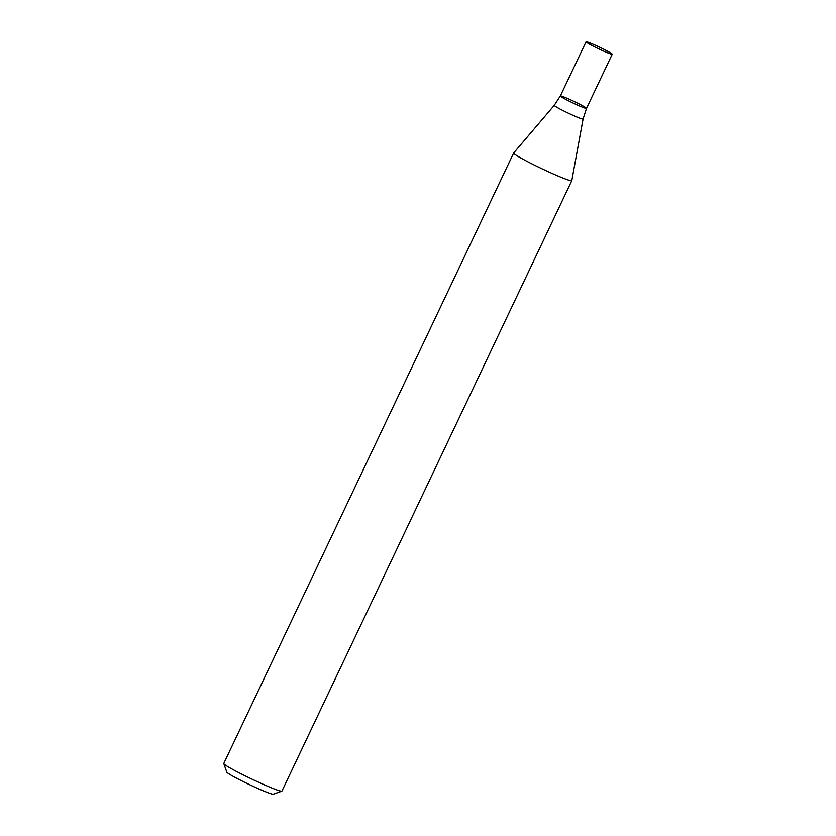 <?xml version="1.0" encoding="UTF-8"?>
<svg xmlns="http://www.w3.org/2000/svg" width="836" height="836" viewBox="0 0 836 836"><rect width="100%" height="100%" fill="white"/><g stroke="black" fill="none" stroke-linecap="round" stroke-linejoin="round"><path stroke-width="1.25" d="M513.638 153.019L223.776 763.467A32.186 2.08 25.4 0 0 223.787 763.623A32.186 2.08 25.4 0 0 265.723 785.412A32.186 2.08 25.4 0 0 281.816 791.18A32.186 2.08 25.4 0 0 281.931 791.086L571.793 180.639A32.186 2.08 25.4 0 0 571.803 180.597L583.079 119.015A15.947 1.024 -154.6 0 1 568.219 113.121A15.947 1.024 -154.6 0 1 554.268 105.336L513.659 152.988A32.186 2.08 25.4 0 0 513.638 153.019A32.186 2.08 25.4 0 0 555.585 174.964A32.186 2.08 25.4 0 0 571.793 180.639M223.787 763.623L226.838 772.161A25.749 1.662 25.4 0 0 260.393 789.592A25.749 1.662 25.4 0 0 273.267 794.2L281.816 791.18M567.634 98.512A14.484 0.93 -154.6 0 1 586.506 108.387A14.484 0.93 -154.6 0 1 573.015 103.016A14.484 0.93 -154.6 0 1 560.329 95.962A14.484 0.93 -154.6 0 1 567.634 98.512M612.224 54.225A14.484 0.93 -154.6 0 1 598.733 48.854A14.484 0.93 -154.6 0 1 586.057 41.8A14.484 0.93 -154.6 0 1 593.351 44.35A14.484 0.93 -154.6 0 1 612.224 54.225L586.506 108.387A14.484 0.93 -154.6 0 1 573.015 103.016A14.484 0.93 -154.6 0 1 560.329 95.962L554.268 105.336M586.506 108.387L583.079 119.015M586.057 41.8L560.329 95.962"/></g></svg>
